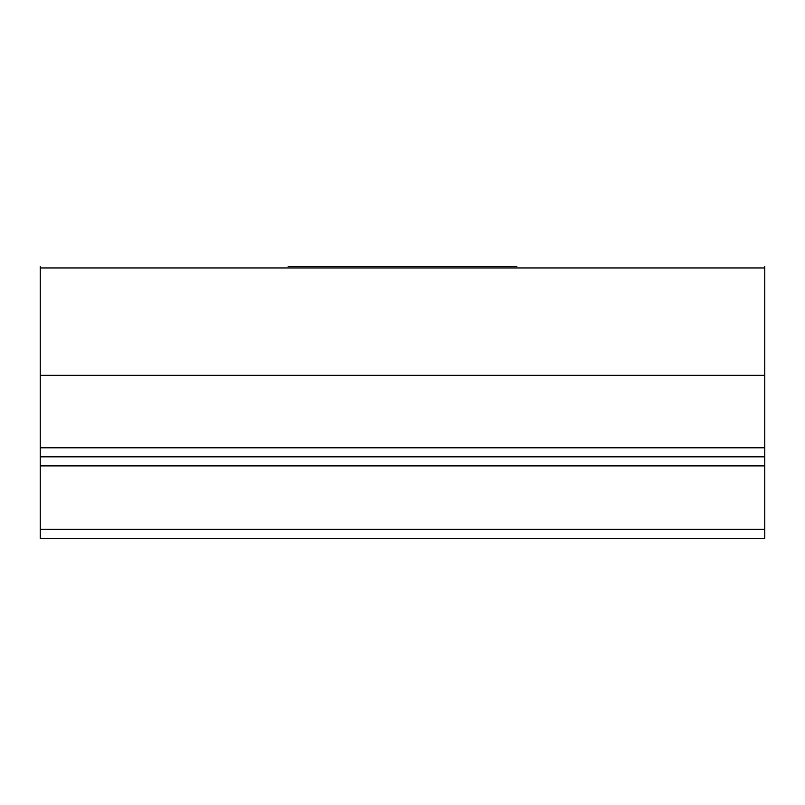 <?xml version="1.0" encoding="UTF-8"?>
<svg xmlns="http://www.w3.org/2000/svg" width="805" height="805" viewBox="0 0 805 805"><rect width="100%" height="100%" fill="white"/><g stroke="black" fill="none" stroke-linecap="round" stroke-linejoin="round"><path stroke-width="1.21" d="M288.17 266.656L516.83 266.656M764.75 266.656L764.75 375.331L40.25 375.331L40.25 447.781L764.75 447.781L764.75 456.838L40.25 456.838L40.25 447.781M764.75 267.944L40.25 267.944L40.25 375.331M764.75 375.331L764.75 447.781M764.75 456.838L764.75 538.344L40.25 538.344L40.25 529.288L764.75 529.288M764.75 465.894L40.25 465.894L40.25 529.288M40.25 267.944L40.25 266.656M40.25 465.894L40.25 456.838"/></g></svg>

